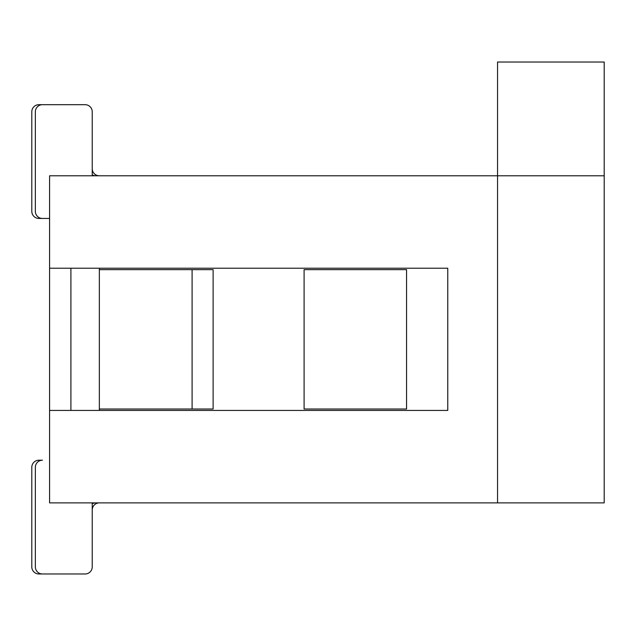 <?xml version="1.0" encoding="UTF-8"?>
<svg xmlns="http://www.w3.org/2000/svg" width="636" height="636" viewBox="0 0 636 636"><rect width="100%" height="100%" fill="white"/><g stroke="black" fill="none" stroke-linecap="round" stroke-linejoin="round"><path stroke-width="0.95" d="M92.236 175.79L92.236 111.793A7.107 7.107 0 0 0 85.129 104.686L42.469 104.686A7.107 7.107 0 0 0 35.354 111.793L35.354 211.343A7.107 7.107 0 0 0 42.469 218.45L38.907 218.45A7.107 7.107 0 0 1 31.8 211.343L31.8 111.793A7.107 7.107 0 0 1 38.907 104.686L81.575 104.686M81.575 573.982L38.907 573.982A7.107 7.107 0 0 1 31.8 566.867L31.8 467.325A7.107 7.107 0 0 1 38.907 460.21L42.469 460.21A7.107 7.107 0 0 0 35.354 467.325L35.354 566.867A7.107 7.107 0 0 0 42.469 573.982L85.129 573.982A7.107 7.107 0 0 0 92.236 566.867L92.236 502.877M95.797 502.877A7.107 7.107 0 0 0 92.236 503.823A7.107 7.107 0 0 1 95.797 502.877A7.107 7.107 0 0 0 92.236 503.823A7.107 7.107 0 0 1 95.797 502.877A7.107 7.107 0 0 0 92.236 503.823A7.107 7.107 0 0 1 95.797 502.877A7.107 7.107 0 0 0 92.236 503.823A7.107 7.107 0 0 1 95.797 502.877A7.107 7.107 0 0 0 92.236 503.823L92.236 509.985A7.107 7.107 0 0 1 99.351 502.877M99.351 175.79A7.107 7.107 0 0 1 92.236 168.675L92.236 111.793M95.797 175.79A7.107 7.107 0 0 1 92.236 174.836A7.107 7.107 0 0 0 95.797 175.79A7.107 7.107 0 0 1 92.236 174.836A7.107 7.107 0 0 0 95.797 175.79A7.107 7.107 0 0 1 92.236 174.836A7.107 7.107 0 0 0 95.797 175.79A7.107 7.107 0 0 1 92.236 174.836A7.107 7.107 0 0 0 95.797 175.79A7.107 7.107 0 0 1 92.236 174.836M31.8 211.343L31.8 111.793L31.8 211.343M49.576 218.45L38.907 218.45L49.576 218.45M49.576 268.225L49.576 175.79L497.543 175.79L497.543 62.018L604.2 62.018L604.2 175.79L497.543 175.79L497.543 502.877L49.576 502.877L49.576 410.435L447.768 410.435L447.768 268.225L49.576 268.225L49.576 410.435M99.351 268.225L99.351 269.648L213.116 269.648L213.116 409.012L99.351 409.012L99.351 410.435M406.563 409.012L406.563 269.648L304.095 269.648L304.095 409.012L406.563 409.012M497.543 502.877L604.2 502.877L604.2 175.79M70.906 410.435L70.906 268.225M99.351 409.012L99.351 269.648M192.096 269.648L192.096 409.012"/></g></svg>
